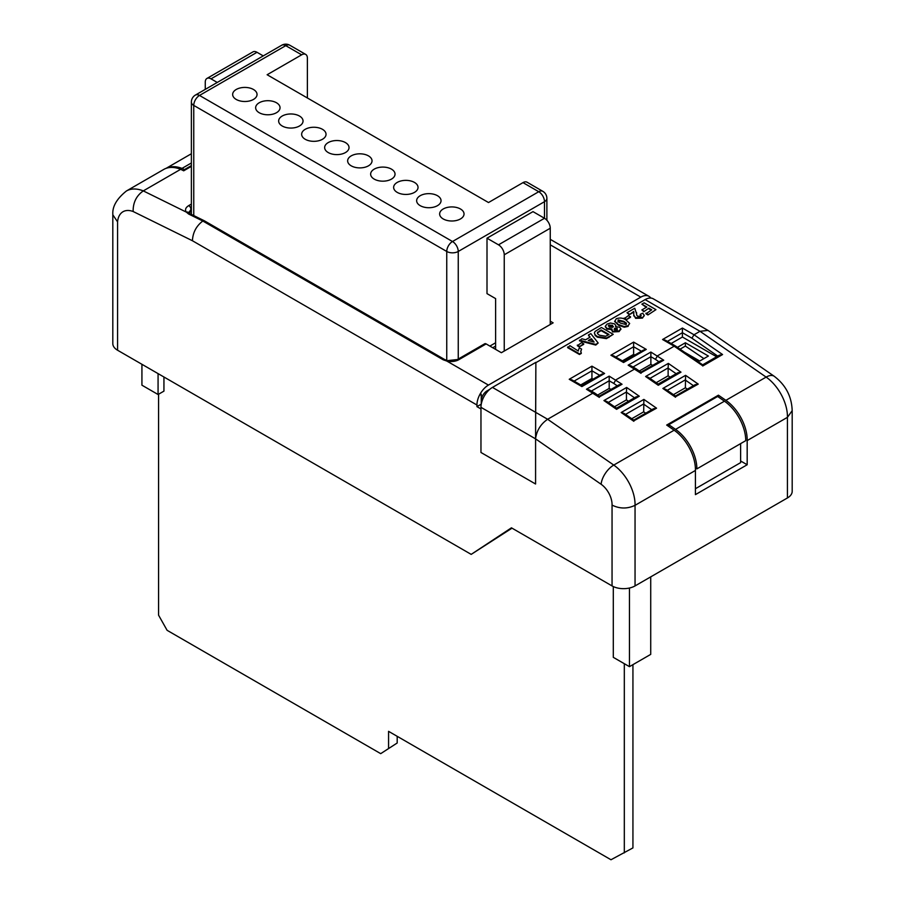 <?xml version="1.0" encoding="UTF-8"?>
<svg xmlns="http://www.w3.org/2000/svg" width="905" height="905" viewBox="0 0 905 905"><rect width="100%" height="100%" fill="white"/><g stroke="black" fill="none" stroke-linecap="round" stroke-linejoin="round"><path stroke-width="1.36" d="M188.602 214.01L186.373 212.132A2.851 2.251 140.9 0 1 188.726 212.743L190.129 213.784A2.851 1.753 116.2 0 0 188.602 214.01L202.811 221.012L204.315 220.775L444.728 359.568A2.851 1.64 -60 0 0 443.303 359.704A2.851 1.64 -60 0 0 443.179 359.783L202.811 221.012C196.272 226.012 192.81 232.596 192.426 240.741L133.137 211.51A26.709 15.419 -120 0 0 117.571 221.849L117.571 350.235A16.267 9.389 180 0 1 112.808 343.595L112.808 214.79L117.571 221.849M578.329 350.54L579.313 347.78L581.587 349.092L580.739 351.321L581.293 353.425L579.46 354.477L567.65 347.656L569.924 345.687L578.329 351.038M581.587 349.092L580.761 351.649M583.702 344.33L579.313 346.875L577.345 345.733L581.734 342.531L583.702 344.33M598.171 343.018L595.762 345.065L579.46 340.834L581.87 338.787L585.603 339.782L590.128 337.158L588.397 335.02L590.829 333.617L598.171 343.018L595.762 344.409L579.46 340.178M589.766 337.373L588.397 335.02M615.886 326.026L615.898 326.682M620.819 329.149L619.077 331.615L612.527 331.943L611.848 329.556L606.927 329.058L605.343 326.615M611.848 328.9L606.927 328.391L605.309 326.286L607.04 324.081L610.558 323.028L614.552 323.877L615.932 325.698L615.536 326.762L619.642 327.169L620.864 328.809L619.077 330.947L612.527 331.275L611.848 328.9L611.531 330.178M628.161 325.698L629.654 323.458L628.161 325.698L624.246 326.558L618.307 324.476L614.699 321.117M628.161 326.366L624.246 327.225L618.307 325.144L614.676 321.388M612.052 505.103C619.733 508.882 627.403 508.949 635.05 505.318L635.05 585.92A16.267 9.389 180 0 1 612.052 585.92L612.052 505.103A17.206 9.932 -120 0 0 601.112 484.266L535.59 438.868L535.579 484.005L535.59 438.868L480.962 407.329A16.267 9.389 -60 0 1 492.456 387.408L535.647 412.341L535.579 438.857L535.873 362.679L645.118 299.6A16.267 9.389 120 0 1 653.252 298.797L707.97 330.393L700.006 331.298L645.118 299.6M535.873 362.679L535.647 412.341L547.638 419.264L593.058 393.042L594.608 392.985M617.244 385.835L613.76 383.426L615.773 379.93L634.744 368.969L636.294 368.912M658.931 361.762L655.446 359.353L657.46 355.857L674.18 346.208L662.573 339.511L665.413 340.19L675.481 346.004M662.573 339.511L682.404 328.051L694.011 334.76L700.006 331.298L766.128 377.102A16.267 8.405 -55.3 0 1 774.239 376.288L707.97 330.393M641.871 304.148L644.134 302.836L655.955 309.657L647.923 314.951L645.955 313.82L651.713 309.827L648.828 308.164L643.84 311.716L641.871 309.917L646.86 307.033L641.871 304.148L646.294 307.361M651.136 310.166L648.828 308.831M633.851 312.757L633.681 312.157L629.292 314.691L627.029 312.711L634.744 308.254L636.554 313.809M636.588 312.61L636.566 314.182M641.057 315.822L640.197 314.374L642.697 313.198L644.224 315.257L642.46 318.108L635.627 318.345L633.749 314.85M644.179 315.585L642.46 318.108M630.502 317.316L626.113 319.85L624.145 318.718L628.534 315.517L630.502 317.316M613.239 334.318L606.452 338.64L597.379 337.192L595.219 335.529L594.393 332.927L595.117 331.422L601.429 327.497L613.239 334.318L606.452 337.972L597.379 336.524L595.219 334.861L594.393 332.927M480.962 407.329L480.962 452.477L535.579 484.005M535.873 362.339L492.456 387.408M601.112 484.266A16.267 8.405 -55.3 0 1 613.76 465.08L547.638 419.264C540.805 423.959 536.789 430.384 535.59 438.506M495.623 346.083L492.75 347.735M634.801 355.065L633.624 354.387L622.391 360.869M593.114 379.127L591.938 378.448L580.705 384.942M703.909 358.618L685.379 346.083L680.051 349.16M652.675 365.382L650.876 364.342L639.315 371.016M610.988 389.444L609.189 388.403L597.639 395.078M512.015 528.158L471.188 554.38L117.571 350.235M458.824 359.692A2.851 1.64 -120 0 0 457.398 359.545L484.718 343.776A2.851 1.64 60 0 1 486.132 343.923L458.824 359.692A10.973 6.335 180 0 1 446.81 361.05L488.44 385.089A16.267 9.389 -60 0 0 479.469 395.247L481.256 394.218L479.469 395.247A16.267 9.389 120 0 0 476.946 405.01L476.946 406.639L480.962 408.958M612.052 585.92L511.438 527.83L471.188 554.38M481.98 401.277L481.256 400.858A8.134 4.695 -60 0 1 487.003 390.903L489.865 389.252M488.44 385.089L640.819 297.123A16.267 9.389 -60 0 1 648.942 296.308A16.267 9.389 -60 0 1 650.808 298.062M486.132 343.923L501.37 352.712L553.125 322.836L550.251 321.185M457.398 359.545L447.477 360.609A2.851 0.905 -76.4 0 0 446.81 361.05L443.179 359.783M685.379 346.083L685.379 342.769L708.377 356.038L699.746 361.027L684.338 352.124M677.438 347.35L685.379 342.769M489.877 346.083L495.623 342.757L489.877 346.083M687.381 389.161L685.379 387.77L673.444 394.659M670.13 377.204L668.128 375.813L656.193 382.702M645.695 413.223L643.693 411.832L631.758 418.721M628.443 401.277L626.441 399.886L614.506 406.775M792.192 410.723L792.192 491.313A16.267 9.389 180 0 1 787.429 497.954L787.429 417.341L792.192 410.644M635.05 585.92L787.429 497.954M629.28 358.256L628.624 357.271M191.374 166.373L183.704 170.807L180.661 169.314A42.976 24.808 -120 0 0 163.76 169.427L126.383 191.012A42.976 24.808 60 0 1 143.295 190.898L180.661 169.314M747.179 440.577L787.429 417.341A33.474 19.322 -120 0 0 766.128 377.102L725.878 400.338A33.474 19.322 60 0 1 747.179 440.577L747.179 464.751L695.425 494.628L695.425 470.453A33.474 19.322 -120 0 0 674.123 430.214L666.68 425.056L718.423 395.18L725.878 400.338M674.123 430.214L613.76 465.08A33.474 19.322 60 0 1 635.05 505.318L695.425 470.453M126.383 191.012C116.813 198.727 112.288 206.51 112.831 214.349L112.808 214.79M191.374 211.351L190.887 209.168A2.851 1.64 -120 0 0 188.726 205.605C185.525 207.63 184.744 209.802 186.373 212.132L143.295 190.898C136.372 195.74 132.99 202.618 133.137 211.51M609.189 388.403L609.189 376.129L622.04 384.263L599.133 397.024M626.441 399.886L626.452 391.967L608.284 402.454M643.693 411.832L643.885 399.41L656.544 408.178L653.353 408.8L633.76 420.112L624.077 413.404L621.181 412.522L643.885 399.41M633.624 354.387L633.624 342.101L646.272 349.398L623.568 362.52L610.92 355.213L613.76 355.891L623.568 361.548L643.432 350.088L646.272 349.398M650.876 364.342L650.876 352.056L663.727 360.201L660.548 360.835L640.955 372.147L636.238 368.878M668.128 375.813L668.139 367.905L649.971 378.392M685.379 387.77L685.571 375.337L698.23 384.105L695.04 384.738L675.447 396.051L665.763 389.331L662.867 388.449L685.571 375.337M591.938 378.448L591.938 370.812L574.087 381.118M695.425 488.723L740.618 462.636L740.618 443.631M740.618 460.973L747.179 464.751M718.423 397.012L718.423 395.18M724.441 401.175L717.654 396.469L668.784 424.694L675.56 429.389A33.474 19.322 60 0 1 696.873 468.881L745.743 440.667A33.474 19.322 -120 0 0 724.441 401.175L675.56 429.389M696.873 468.881L695.391 468.032M668.784 426.515L668.784 424.694M650.718 576.881L650.718 654.383L629.45 666.657L613.307 657.347L613.307 586.576M629.45 666.657L629.45 588.035M158.07 373.607L158.07 394.512L163.941 391.13L163.941 377M158.07 394.512L141.927 385.191L141.927 364.296M166.271 168.285A43.836 25.306 60 0 1 182.018 168.387L184.462 169.586L191.374 165.592M184.462 169.586L184.462 170.366M182.018 168.387L191.374 162.979M190.887 211.634A8.134 4.695 0 0 0 189.134 213.15M191.374 208.885L188.726 212.743M716.613 356.774L682.404 337.022L671.159 343.504M682.404 337.022L682.404 332.701L667.426 341.355M569.234 379.274L572.073 379.964L581.881 385.621L601.746 374.15L604.585 373.471L581.881 386.582L569.234 379.274L591.938 366.163L591.938 370.812L599.732 375.315M622.04 384.263L618.862 384.897L599.268 396.209L594.551 392.94M599.325 397.385L586.474 389.24L589.325 389.919L594.483 392.894M663.727 360.201L640.819 372.962M636.17 368.833L631.011 365.846L628.161 365.168L650.876 352.056M645.616 376.503L648.512 377.385L658.207 384.093L677.8 372.781L680.979 372.159L658.263 385.27L645.616 376.503L668.331 363.391L668.139 367.905M603.929 400.564L606.825 401.447L616.52 408.166L636.113 396.854L639.292 396.22L616.577 409.332L603.929 400.564L626.645 387.453L626.452 391.967M656.544 408.178L633.636 420.927M698.23 384.105L675.322 396.865M717.767 356.106L691.895 338.187L694.011 334.76L722.563 354.545L719.385 355.179L702.665 364.828L675.594 346.072L674.18 346.208L702.54 365.643M682.404 328.051L682.404 332.701L691.895 338.187M481.256 400.858L481.256 394.218L481.256 404.15L476.946 406.639M158.579 394.218L158.579 615.185L167.108 630.321L380.711 753.65L397.193 742.994L397.193 736.319M380.711 753.65L397.193 742.994M388.573 747.971L388.573 731.342L610.988 859.75L632.934 847.906L632.934 664.643M624.314 852.883L624.314 663.693M648.828 308.164L643.84 311.716M643.84 311.06L641.871 309.917M655.955 309.657L647.923 314.951M647.923 314.295L645.955 313.153M642.46 317.44L635.627 317.678L633.805 315.313L633.681 312.157M633.873 312.304L633.681 311.49L629.292 314.691M633.738 315.245L633.805 315.969M635.627 317.678L635.627 318.345M636.588 312.926L636.679 315.144L637.595 316.196L640.536 316.275L641.159 315.494M640.536 316.275L640.197 314.374M629.292 314.024L627.029 312.711M630.502 316.648L626.113 319.85M626.113 319.182L624.145 318.051M614.699 321.705L616.192 318.798C619.835 317.485 623.126 317.904 626.056 320.031L629.654 323.458M626.192 324.567L626.373 323.119L623.76 321.332L618.16 319.929L617.991 321.377L620.581 323.164L626.192 324.567L626.373 323.119L626.373 323.786L623.76 321.988L618.16 320.596L617.991 322.033M618.16 320.596L617.991 321.377M618.307 324.476L618.307 325.144M624.246 326.558L624.246 327.225M623.76 321.332L623.76 321.988M617.244 329.906L617.187 328.379L614.54 328.323L614.619 329.861L617.244 329.906L617.187 328.379L617.187 329.035L614.065 329.386M614.54 328.99L614.619 329.861M613.285 326.773L612.493 325.981L608.895 325.766L608.895 325.11L609.291 327.135L612.719 327.271L612.493 325.314L608.895 325.11L608.273 325.947M612.719 327.271L613.364 326.445M606.927 328.391L606.927 329.058M612.527 331.275L612.527 331.943M619.077 330.947L619.077 331.615M612.493 325.314L612.493 325.981M608.42 334.816L601.124 330.608L597.854 332.621L597.854 331.965C597.062 333.255 597.696 334.352 599.755 335.269L605.705 336.264L608.997 334.488L601.124 329.94L597.334 332.916M595.219 334.861L595.219 335.529M597.379 336.524L597.379 337.192M606.452 337.972L606.452 338.64M601.124 329.94L601.124 330.608M597.854 332.621L597.402 333.244M591.384 338.708L588.284 340.506L594.076 342.056L591.384 338.708L589.076 340.71M595.762 344.409L595.762 345.065M593.397 341.875L591.384 339.375M583.702 343.674L579.313 346.875M579.313 346.208L577.345 345.065M581.293 352.758L579.46 354.477M579.46 353.81L567.65 346.988M253.468 89.482A12.195 7.036 0 0 0 240.176 87.955A12.195 7.036 0 0 0 232.653 94.459A12.195 7.036 0 0 0 236.216 99.437A12.195 7.036 0 0 0 249.509 100.964A12.195 7.036 0 0 0 257.043 94.459A12.195 7.036 0 0 0 253.468 89.482M276.466 102.751A12.195 7.036 0 0 0 263.174 101.236A12.195 7.036 0 0 0 255.651 107.74A12.195 7.036 0 0 0 259.215 112.718A12.195 7.036 0 0 0 272.507 114.245A12.195 7.036 0 0 0 280.041 107.74A12.195 7.036 0 0 0 276.466 102.751M299.465 116.032A12.195 7.036 0 0 0 286.172 114.505A12.195 7.036 0 0 0 278.649 121.01A12.195 7.036 0 0 0 282.213 125.999A12.195 7.036 0 0 0 295.516 127.526A12.195 7.036 0 0 0 303.039 121.01A12.195 7.036 0 0 0 299.465 116.032M322.463 129.313A12.195 7.036 0 0 0 309.171 127.786A12.195 7.036 0 0 0 301.648 134.291A12.195 7.036 0 0 0 305.223 139.268A12.195 7.036 0 0 0 318.515 140.795A12.195 7.036 0 0 0 326.038 134.291A12.195 7.036 0 0 0 322.463 129.313M345.461 142.594A12.195 7.036 0 0 0 332.169 141.067A12.195 7.036 0 0 0 324.646 147.572A12.195 7.036 0 0 0 328.221 152.549A12.195 7.036 0 0 0 341.513 154.076A12.195 7.036 0 0 0 349.036 147.572A12.195 7.036 0 0 0 345.461 142.594M368.459 155.875A12.195 7.036 0 0 0 355.167 154.348A12.195 7.036 0 0 0 347.644 160.852A12.195 7.036 0 0 0 351.219 165.83A12.195 7.036 0 0 0 364.511 167.357A12.195 7.036 0 0 0 372.034 160.852A12.195 7.036 0 0 0 368.459 155.875M391.469 169.145A12.195 7.036 0 0 0 378.177 167.617A12.195 7.036 0 0 0 370.643 174.133A12.195 7.036 0 0 0 374.218 179.111A12.195 7.036 0 0 0 387.51 180.638A12.195 7.036 0 0 0 395.033 174.133A12.195 7.036 0 0 0 391.469 169.145M414.467 182.425A12.195 7.036 0 0 0 401.175 180.898A12.195 7.036 0 0 0 393.641 187.403A12.195 7.036 0 0 0 397.216 192.38A12.195 7.036 0 0 0 410.508 193.908A12.195 7.036 0 0 0 418.031 187.403A12.195 7.036 0 0 0 414.467 182.425M437.466 195.706A12.195 7.036 0 0 0 424.173 194.179A12.195 7.036 0 0 0 416.639 200.684A12.195 7.036 0 0 0 420.214 205.661A12.195 7.036 0 0 0 433.506 207.188A12.195 7.036 0 0 0 441.04 200.684A12.195 7.036 0 0 0 437.466 195.706M460.464 208.987A12.195 7.036 0 0 0 447.172 207.46A12.195 7.036 0 0 0 439.638 213.965A12.195 7.036 0 0 0 443.212 218.942A12.195 7.036 0 0 0 456.505 220.469A12.195 7.036 0 0 0 464.039 213.965A12.195 7.036 0 0 0 460.464 208.987M487.003 238.185L498.497 244.825L544.493 218.275L533 211.634L487.003 238.185L487.003 293.627L495.623 298.605L495.623 349.398M307.383 97.978L307.383 58.146A8.134 4.695 120 0 0 305.698 54.413A8.134 4.695 120 0 0 301.637 54.82L267.133 74.742L488.508 202.539L523 182.629A8.134 4.695 -60 0 1 527.072 182.222L542.808 191.317A8.134 4.695 120 0 0 538.747 191.713L523 182.629M446.753 360.416L446.753 251.466A8.134 4.695 0 0 0 458.247 251.466L544.493 201.679L544.493 218.275A8.134 4.695 60 0 1 550.251 228.23L550.251 324.499M498.497 244.825A8.134 4.695 60 0 1 504.243 254.791L504.243 351.061M217.257 82.457L211.012 78.848L257.009 52.298A8.134 4.695 -120 0 0 252.948 51.89L206.94 78.441A8.134 4.695 -120 0 0 205.265 82.174L205.265 89.38M257.009 52.298L263.253 55.895M211.012 78.848A8.134 4.695 -120 0 0 206.94 78.441M586.474 389.24L609.189 376.129M641.012 373.313L628.161 365.168M591.938 366.163L604.585 373.471M610.92 355.213L633.624 342.101M476.946 405.01L192.426 240.741M487.003 390.903L487.727 391.311M640.819 297.123L550.251 244.825M188.726 205.605L191.374 204.066M668.331 363.391L680.979 372.159M626.645 387.453L639.292 396.22M633.828 421.289L621.181 412.522M675.515 397.216L662.867 388.449M722.563 354.545L702.733 365.993M613.76 383.415L609.189 380.779L591.338 391.084M634.484 397.781L626.441 392.204M643.704 403.924L625.536 414.411M651.736 409.739L643.693 404.162M641.419 351.242L633.624 346.751L615.773 357.056M655.446 359.342L650.876 356.706L633.025 367.011M676.171 373.72L668.128 368.143M685.379 379.851L667.223 390.338M693.422 385.666L685.379 380.089M636.577 313.006L636.577 313.662M608.907 336.818L608.907 337.486M599.257 331.026L599.257 331.683M301.637 54.82L285.754 45.657L199.507 95.444L452.5 241.511A8.134 4.695 -120 0 1 458.247 251.466L458.247 359.455M546.88 220.243L546.88 198.353A8.134 4.695 0 0 1 544.493 201.679A8.134 4.695 -120 0 0 538.747 191.713L452.5 241.511A8.134 4.695 -60 0 0 446.753 251.466L193.761 105.41L193.761 215.571M504.243 254.791L550.251 228.23M193.761 105.41A8.134 4.695 -60 0 1 199.507 95.444A8.134 4.695 60 0 0 195.446 95.048A8.134 8.134 0 0 0 191.374 102.084A8.134 4.695 0 0 0 193.761 105.41M195.446 95.048L281.693 45.25A8.134 4.695 60 0 1 285.754 45.657A8.134 4.695 -60 0 1 289.826 45.25L305.698 54.413M648.942 296.308L550.251 239.327M792.18 410.791C791.751 396.571 785.766 385.077 774.239 376.288M166.101 168.341L191.374 153.748M447.477 360.609L444.728 359.568M204.315 220.775L190.129 213.784M644.224 315.913L644.224 315.257M615.932 326.354L615.932 325.698M605.309 326.954L605.309 326.286M620.864 329.477L620.864 328.809M546.88 198.353A8.134 8.134 0 0 0 542.808 191.317M191.374 102.084L191.374 214.395M289.826 45.25A8.134 8.134 0 0 0 281.693 45.25"/></g></svg>
